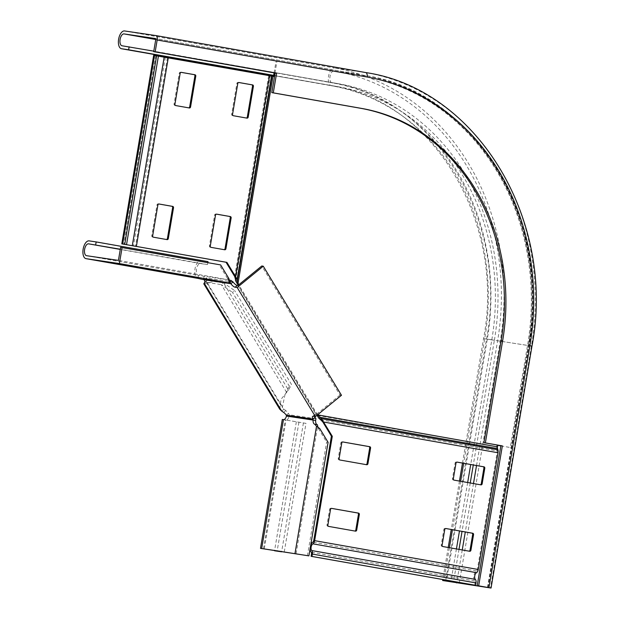 <?xml version="1.0" encoding="UTF-8"?>
<svg xmlns="http://www.w3.org/2000/svg" width="619" height="619" viewBox="0 0 619 619"><rect width="100%" height="100%" fill="white"/><g stroke="black" fill="none" stroke-linecap="round" stroke-linejoin="round"><path stroke-width="0.46" stroke-dasharray="3.1 2.32" d="M474.703 585.164L475.106 582.789A1.803 0.898 -80 0 0 474.796 581.024A5.416 2.685 100 0 1 473.883 575.74A5.416 2.685 100 0 1 476.498 570.966A1.803 0.898 -80 0 0 477.373 569.372L497.119 452.621A2.406 1.192 -80 0 0 497.057 450.895L496.717 449.765A4.209 2.089 100 0 1 496.608 446.74L496.871 445.177L497.753 445.332M274.968 73.034L276.979 61.173L365.62 76.802A236.373 205.307 -81.6 0 1 528.409 345.495A236.373 205.307 98.4 0 0 365.62 76.802L364.738 76.671A236.373 205.307 -81.6 0 1 527.527 345.363L510.249 447.537L511.132 447.661L528.409 345.495L527.527 345.363M500.841 445.873L510.249 447.537M500.841 445.85L511.132 447.661M497.753 445.309L496.871 445.177M317.532 414.838L238.748 284.802M317.74 415.179L316.851 415.047L238.214 285.243M153.682 55.292L274.372 76.586M274.085 72.872L276.089 61.041L364.738 76.671M496.608 446.74L316.959 415.303M310.699 545.184A5.416 2.685 -80 0 0 310.119 548.627M354.795 531.017A1.199 1.045 -81.6 0 1 354.579 531.009L327.822 526.289A1.199 1.045 -81.6 0 1 326.994 524.92L329.641 509.267A1.199 1.045 -81.6 0 1 330.848 508.261L331.544 508.385M331.73 508.392L330.848 508.261A1.199 1.045 -81.6 0 1 330.871 508.261L331.707 508.385M366.022 464.606A1.199 1.045 -81.6 0 1 365.837 464.598L339.057 459.878A1.199 1.045 -81.6 0 1 338.229 458.509L340.876 442.856A1.199 1.045 -81.6 0 1 342.106 441.85L342.779 441.966M366.719 464.73L365.837 464.598A1.199 1.045 -81.6 0 1 365.814 464.59L366.696 464.722M480.251 484.747A1.199 1.045 -81.6 0 1 480.035 484.731L453.278 480.019A1.199 1.045 -81.6 0 1 452.45 478.649L455.097 462.997A1.199 1.045 -81.6 0 1 456.327 461.991L457 462.107M469.016 551.158A1.199 1.045 -81.6 0 1 468.823 551.15L442.043 546.43A1.199 1.045 -81.6 0 1 441.215 545.06L443.862 529.407A1.199 1.045 -81.6 0 1 445.092 528.402L445.765 528.518M469.713 551.281L468.823 551.15A1.199 1.045 -81.6 0 1 468.8 551.15L469.689 551.274M276.979 61.173L276.089 61.041M158.41 56.151L126.462 244.698M158.89 203.991L158.224 203.875A1.199 1.045 98.4 0 0 156.994 204.881L151.779 235.715A1.199 1.045 98.4 0 0 152.607 237.085L166.186 239.476A1.199 1.045 98.4 0 0 166.403 239.491M216.518 214.151L215.845 214.035A1.199 1.045 98.4 0 0 214.623 215.041L209.408 245.875A1.199 1.045 98.4 0 0 210.236 247.244L223.815 249.635A1.199 1.045 98.4 0 0 224.032 249.65M238.787 82.513L238.114 82.397A1.199 1.045 98.4 0 0 236.884 83.395L231.668 114.236A1.199 1.045 98.4 0 0 232.496 115.598L246.083 117.997A1.199 1.045 98.4 0 0 246.292 118.005M181.158 72.353L180.485 72.23A1.199 1.045 98.4 0 0 179.262 73.235L174.047 104.069A1.199 1.045 98.4 0 0 174.875 105.439L188.455 107.838A1.199 1.045 98.4 0 0 188.671 107.845M181.352 72.361L180.462 72.23A1.199 1.045 98.4 0 0 180.462 72.23L181.321 72.353M487.493 587.431L528.409 345.495L529.013 345.611L486.519 339.08L494.38 340.218L473.28 464.977M470.239 482.982L462.045 531.388M459.004 549.393L453.58 581.442M531.976 346.114L483.555 338.578L491.811 339.761L470.711 464.521M467.662 482.526L459.476 530.94M456.427 548.937L451.011 580.986M494.38 340.218A225.548 195.898 98.4 0 0 339.05 83.828L153.775 51.16M491.811 339.761A222.538 193.29 98.4 0 0 338.547 86.792L273.668 75.356M207.837 262.673L207.512 264.599L200.432 263.562A6.012 2.979 -80 0 0 196.486 269.01A6.012 2.979 -80 0 0 198.389 275.409A6.012 2.979 -80 0 0 198.428 275.416L228.751 279.834L118.422 260.382M229.185 282.984L229.502 281.096M203.597 279.316L204.1 276.353L206.444 278.016A4.813 1.725 50.8 0 1 206.901 280.484L206.382 282.279L221.339 284.639L223.513 282.868L234.655 290.605L232.481 292.377L289.344 386.233L291.51 384.461L234.655 290.605M208.015 261.636L200.935 260.591A9.022 4.472 -80 0 0 195.031 268.716A9.022 4.472 -80 0 0 197.801 278.364M207.512 264.599L120.31 249.225M228.906 278.604L227.436 278.388L228.751 279.834M220.627 264.924L120.628 247.337M227.436 278.388L219.149 264.708M341.471 395.278L340.001 395.061L261.791 265.984M286.295 415.179L288.469 413.407A4.813 1.725 -129.2 0 0 285.73 410.606L282.303 407.588L285.05 394.311L286.318 391.889L221.339 284.639L232.481 292.377M279.726 409.151L281.018 399.332L288.493 390.117L286.318 391.889L289.344 386.233M340.001 395.061L316.085 414.598L237.882 285.514M203.806 283.835L214.259 281.537L223.513 282.868L288.493 390.117L291.51 384.461M204.224 283.2L206.398 281.428L283.873 409.314L281.707 411.086M313.322 416.285L316.085 414.598M315.497 414.513A4.813 1.725 -129.2 0 0 314.8 414.653A4.813 1.725 -129.2 0 0 314.738 416.494M315.938 418.723L289.321 414.807L288.469 413.407M204.27 279.796L206.444 278.016L233.061 281.931M284.253 551.908L305.995 423.365L286.055 420.053A4.813 2.383 -80 0 0 289.027 416.525L289.321 414.807M296.099 553.657L317.609 426.491L318.336 428.425L319.814 428.642M286.458 416.069L289.027 416.525M305.995 423.365L282.303 419.458M303.418 422.909L281.668 551.529M328.093 442.322L326.623 442.105L307.419 555.653M318.336 428.425L326.623 442.105M320.65 419.79L497.057 450.895L497.9 449.727M319.009 418.429L496.717 449.765L497.552 448.597M237.085 283.386L272.128 76.222M322.762 421.879L497.119 452.621M474.796 581.024L311.179 552.179M476.498 570.966L312.881 542.12M475.106 582.789L311.489 553.943M477.373 569.372L313.756 540.526M445.928 528.525L445.092 528.402M444.751 529.539L443.862 529.407M442.105 545.192L441.215 545.06M442.933 546.562L442.043 546.43M480.917 484.863L480.035 484.731M455.986 463.12L455.097 462.997M453.332 478.781L452.45 478.649M454.16 480.143L453.278 480.019M341.758 442.987L340.876 442.856M342.941 441.974L342.106 441.85M339.111 458.64L338.229 458.509M339.939 460.01L339.057 459.878M330.531 509.398L329.641 509.267M327.877 525.051L326.994 524.92M328.704 526.421L327.822 526.289M355.461 531.141L354.579 531.009M235.406 279.092L269.791 75.773L271.509 76.06M235.545 280.662L270.186 75.858L271.903 76.145M234.694 276.523L268.685 75.572M165.335 57.366L133.441 245.936M156.607 55.826L124.713 244.389L156.63 55.826M155.74 55.656L123.846 244.226M167.385 57.706L135.491 246.277M180.144 73.367L179.262 73.235M189.337 107.961L188.455 107.838M175.757 105.57L174.875 105.439M174.929 104.201L174.047 104.069M237.773 83.526L236.884 83.395M238.949 82.513L238.114 82.397M233.386 115.73L232.496 115.598M232.551 114.36L231.668 114.236M224.697 249.767L223.815 249.635M211.118 247.376L210.236 247.244M210.29 246.006L209.408 245.875M215.505 215.172L214.623 215.041M153.489 237.216L152.607 237.085M152.661 235.847L151.779 235.715M157.876 205.013L156.994 204.881M159.06 203.999L158.224 203.875M476.529 465.55L497.591 340.992A237.572 206.351 98.4 0 0 333.974 70.93A6.012 2.979 -80 0 0 330.035 76.385A6.012 2.979 -80 0 0 331.931 82.784A6.012 2.979 -80 0 0 331.97 82.784A225.548 195.898 98.4 0 1 487.308 339.173L446.384 581.117M473.481 483.555L465.295 531.961M462.246 549.966L456.83 582.015M155.702 39.786L365.62 76.802A1.199 0.596 -80 0 0 365.241 75.526A237.572 206.351 98.4 0 1 528.85 345.588L487.934 587.516M459.244 583.384L500.167 341.44A240.582 208.959 98.4 0 0 334.477 67.966L365.736 72.562A240.582 208.959 98.4 0 1 531.427 346.044L490.503 587.98M124.558 30.95L334.477 67.966A9.022 4.472 -80 0 0 328.557 76.145A9.022 4.472 -80 0 0 331.405 85.739A9.022 4.472 -80 0 0 331.467 85.755A222.538 193.29 98.4 0 1 484.731 338.725L463.662 463.283M460.621 481.28L452.427 529.694M449.386 547.699L443.962 579.748M488.089 587.547L529.013 345.611C552.968 221.006 474.549 91.496 365.241 75.526A1.199 0.596 -80 0 0 365.233 75.526L333.974 70.93L155.733 39.5M122.044 45.775L339.05 83.828M462.494 463.074L483.555 338.578C506.063 221.277 432.441 100.301 331.405 85.739L273.637 75.557L338.547 86.792M365.233 75.526L155.33 38.517L365.241 75.526M197.925 278.388L198.428 275.416L86.575 255.693M200.935 260.591L89.082 240.876M200.432 263.562L120.272 249.426M204.727 282.256L206.901 280.484M283.479 419.597L286.055 420.053L264.251 548.968M298.915 422.32L277.111 551.235M296.346 421.864L274.588 550.492M283.556 412.378L285.73 410.606M445.951 528.525L445.069 528.402M480.948 484.87L480.058 484.739M342.965 441.974L342.083 441.842M355.492 531.141L354.602 531.009M156.522 55.826L124.628 244.366M158.294 56.12L126.4 244.691M189.368 107.969L188.478 107.838M238.973 82.52L238.091 82.389M224.728 249.774L223.838 249.643M159.083 203.999L158.201 203.868M122.005 45.767L331.931 82.784C434.747 97.663 509.305 220.372 486.519 339.08L445.595 581.017M459.453 481.079L451.266 529.493M448.218 547.49L442.802 579.539M228.558 282.906L229.061 279.943M86.528 255.693L198.389 275.409M229.223 282.751L228.024 278.921M209.872 282.651L205.647 283.44M206.382 282.279L282.303 407.588M314.707 424.193L317.276 424.649M263.462 548.867L285.266 419.953M285.05 394.311L287.711 390.929M312.626 416.432L314.8 414.653"/><path stroke-width="0.93" d="M319.009 418.429L316.851 415.047L317.74 415.179L321.485 418.622L320.65 419.79L319.009 418.429L319.845 417.268L497.552 448.597A2.406 1.192 100 0 1 497.49 446.872L497.753 445.309L500.841 445.85M310.119 548.627A5.416 2.685 -80 0 0 311.179 552.179A1.803 0.898 100 0 1 311.489 553.943L311.086 556.319L474.703 585.164L475.585 585.295L475.988 582.92A3.606 1.787 100 0 0 475.377 579.392A3.606 1.787 -80 0 1 474.765 575.863A3.606 1.787 -80 0 1 476.514 572.683A3.606 1.787 100 0 0 478.263 569.503L498.009 452.752A4.209 2.089 -80 0 0 497.9 449.727L497.552 448.597M497.753 445.332L500.841 445.873M497.49 446.872L317.532 414.838M263.268 266.201L237.185 287.51L315.388 416.595L341.471 395.278L263.268 266.201L261.791 265.984L238.748 284.802L237.263 280.949L271.903 76.145L274.372 76.586L274.968 73.034M238.214 285.243L237.085 283.386L237.975 283.517L273.01 76.346M273.49 76.431L274.085 72.872M320.65 419.79L322.762 421.879L498.009 452.752M497.9 449.727L321.485 418.622L332.295 436.294L331.413 436.163L322.762 421.879M331.413 436.163L313.756 540.526A1.803 0.898 100 0 1 312.881 542.12A5.416 2.685 -80 0 0 310.699 545.184M475.585 585.295L311.976 556.45L312.371 554.075A3.606 1.787 -80 0 0 311.759 550.546A3.606 1.787 100 0 1 311.148 547.018A3.606 1.787 100 0 1 312.897 543.838A3.606 1.787 -80 0 0 314.645 540.658L332.295 436.294M311.086 556.319L311.976 556.45M330.531 509.398A1.199 1.045 -81.6 0 1 331.753 508.392L358.509 513.112A1.199 1.045 -81.6 0 1 359.337 514.482L356.691 530.135A1.199 1.045 -81.6 0 1 355.461 531.141L328.704 526.421A1.199 1.045 -81.6 0 1 327.877 525.051L330.531 509.398M341.758 442.987A1.199 1.045 -81.6 0 1 342.988 441.981L369.744 446.694A1.199 1.045 -81.6 0 1 370.572 448.063L367.926 463.716A1.199 1.045 -81.6 0 1 366.696 464.722L339.939 460.01A1.199 1.045 -81.6 0 1 339.111 458.64L341.758 442.987M482.147 483.857A1.199 1.045 -81.6 0 1 480.917 484.863L454.16 480.143A1.199 1.045 -81.6 0 1 453.332 478.781L455.986 463.12A1.199 1.045 -81.6 0 1 457.217 462.122L483.965 466.834A1.199 1.045 -81.6 0 1 484.793 468.204L482.147 483.857L481.265 483.725A1.199 1.045 -81.6 0 1 480.251 484.747M470.912 550.276A1.199 1.045 -81.6 0 1 469.689 551.274L442.933 546.562A1.199 1.045 -81.6 0 1 442.105 545.192L444.751 529.539A1.199 1.045 -81.6 0 1 445.982 528.533L472.738 533.253A1.199 1.045 -81.6 0 1 473.566 534.615L470.912 550.276L470.03 550.144A1.199 1.045 -81.6 0 1 469.016 551.158M331.544 508.385L357.627 512.981A1.199 1.045 -81.6 0 1 358.455 514.35L355.809 530.003A1.199 1.045 -81.6 0 1 354.795 531.017M342.779 441.966L368.862 446.57A1.199 1.045 -81.6 0 1 369.69 447.932L367.044 463.592A1.199 1.045 -81.6 0 1 366.022 464.606M457 462.107L483.083 466.703A1.199 1.045 -81.6 0 1 483.911 468.072L481.265 483.725M445.765 528.518L471.848 533.121A1.199 1.045 -81.6 0 1 472.676 534.491L470.03 550.144M271.509 76.06L237.123 279.378L235.406 279.092L235.545 280.662L237.263 280.949L237.123 279.378L235.576 276.654L269.567 75.696L271.903 76.145M237.085 283.386L235.545 280.662M235.406 279.092L234.694 276.523L235.576 276.654L226.925 262.371L226.043 262.247L234.694 276.523M226.043 262.247L121.788 243.863L226.925 262.371M158.356 56.128L153.682 55.292L121.788 243.863M154.564 55.424L122.67 243.994M269.567 75.696L158.41 56.151L126.516 244.698M167.076 239.607A1.199 1.045 98.4 0 0 168.306 238.601L173.521 207.767A1.199 1.045 98.4 0 0 172.693 206.398L159.106 204.007A1.199 1.045 98.4 0 0 157.876 205.013L152.661 235.847A1.199 1.045 98.4 0 0 153.489 237.216L167.076 239.607M224.697 249.767A1.199 1.045 98.4 0 0 225.927 248.761L231.142 217.927A1.199 1.045 98.4 0 0 230.314 216.557L216.735 214.166A1.199 1.045 98.4 0 0 215.505 215.172L210.29 246.006A1.199 1.045 98.4 0 0 211.118 247.376L224.697 249.767M238.996 82.52A1.199 1.045 98.4 0 0 237.773 83.526L232.551 114.36A1.199 1.045 98.4 0 0 233.386 115.73L246.966 118.128A1.199 1.045 98.4 0 0 248.196 117.123L253.411 86.289A1.199 1.045 98.4 0 0 252.583 84.919L238.949 82.513M181.375 72.361A1.199 1.045 98.4 0 0 180.144 73.367L174.929 104.201A1.199 1.045 98.4 0 0 175.757 105.57L189.337 107.961A1.199 1.045 98.4 0 0 190.567 106.963L195.782 76.122A1.199 1.045 98.4 0 0 194.954 74.76L181.321 72.353M166.403 239.491A1.199 1.045 98.4 0 0 167.416 238.47L172.631 207.636A1.199 1.045 98.4 0 0 171.803 206.274L158.89 203.991M224.032 249.65A1.199 1.045 98.4 0 0 225.045 248.637L230.26 217.795A1.199 1.045 98.4 0 0 229.432 216.433L216.518 214.151M246.292 118.005A1.199 1.045 98.4 0 0 247.314 116.991L252.529 86.157A1.199 1.045 98.4 0 0 251.701 84.788L238.787 82.513M188.671 107.845A1.199 1.045 98.4 0 0 189.685 106.832L194.9 75.998A1.199 1.045 98.4 0 0 194.072 74.628L181.158 72.353M501.142 340.69L502.62 340.907L485.366 442.902L502.349 445.889L478.673 585.837L491.053 588.05L442.631 580.514L488.089 587.547L477.203 585.62L500.872 445.672L483.896 442.686L501.142 340.69A204.494 177.614 98.4 0 0 360.304 108.232L271.811 92.626L275.122 73.057L153.698 51.648L155.702 39.786A1.199 0.596 -80 0 0 155.323 38.517A1.199 0.596 -80 0 0 155.315 38.517L124.055 33.913A6.012 2.979 -80 0 0 120.109 39.368A6.012 2.979 -80 0 0 122.005 45.767A6.012 2.979 -80 0 0 122.044 45.775L153.775 51.16M473.28 464.977L470.239 482.982M462.045 531.388L459.004 549.393M453.58 581.442L453.464 582.154M485.366 442.902L483.896 442.686M502.62 340.907A204.494 177.614 98.4 0 0 361.782 108.449L273.288 92.842L276.592 73.274L155.168 51.864L157.172 40.003A4.209 2.089 -80 0 0 155.841 35.554A4.209 2.089 -80 0 0 155.81 35.554L124.558 30.95A9.022 4.472 -80 0 0 118.639 39.129A9.022 4.472 -80 0 0 121.486 48.731A9.022 4.472 -80 0 0 121.548 48.739L128.62 49.783L129.123 46.82M470.711 464.521L467.662 482.526M459.476 530.94L456.427 548.937M451.011 580.986L450.887 581.705M273.668 75.356L128.62 49.783M478.673 585.837L477.203 585.62M502.349 445.889L500.872 445.672M273.288 92.842L271.811 92.626M155.168 51.864L153.698 51.648M276.592 73.274L275.122 73.057M237.185 287.51L235.119 287.208L237.294 285.429A4.813 1.725 50.8 0 1 233.061 281.931L230.725 280.268L230.222 283.231L228.558 282.906L229.726 283.022L228.906 278.604L220.627 264.924L120.628 247.337L118.422 260.382L86.575 255.693A6.012 2.979 100 0 1 86.528 255.693A6.012 2.979 100 0 1 84.633 249.295A6.012 2.979 100 0 1 88.579 243.84L120.31 249.225M229.502 281.096L229.688 280.02L228.751 279.834M122.098 247.554L119.39 263.57L86.072 258.665A9.022 4.472 100 0 1 86.01 258.649A9.022 4.472 100 0 1 83.163 249.055A9.022 4.472 100 0 1 89.082 240.876L96.154 241.913L95.659 244.876M119.39 263.57L229.726 283.022M197.801 278.364A9.022 4.472 -80 0 0 197.863 278.372A9.022 4.472 -80 0 0 197.925 278.388L204.27 279.796A4.813 1.725 50.8 0 1 204.727 282.256L203.806 283.835L279.726 409.151L281.707 411.086L204.224 283.2M96.154 241.913L208.015 261.636L207.837 262.673M238.748 284.802L237.294 285.429M317.942 427.149L319.814 428.642L328.093 442.322L308.889 555.87L260.498 548.372L282.303 419.458L283.479 419.597A4.813 2.383 -80 0 0 286.458 416.069L286.295 415.179A4.813 1.725 -129.2 0 0 283.556 412.378L281.707 411.086M315.388 416.595L313.322 416.285A4.813 1.725 -129.2 0 0 312.626 416.432A4.813 1.725 -129.2 0 0 312.912 419.102L313.075 419.991A4.813 2.383 -80 0 0 314.707 424.193A4.813 2.383 -80 0 0 314.738 424.201L317.315 424.649L317.918 427.102M235.119 287.208A4.813 1.725 50.8 0 1 230.887 283.711L203.597 279.316M314.738 416.494A4.813 1.725 -129.2 0 0 315.086 417.322L315.938 418.723L315.651 420.44A4.813 2.383 -80 0 0 317.245 424.642M233.061 281.931L230.887 283.711L204.27 279.796M274.588 550.492L308.889 555.87M295 553.417L316.51 426.259L314.738 424.201M315.651 420.44L286.458 416.069M260.498 548.372L281.668 551.529M274.542 550.778L281.614 551.823M317.833 427.04L316.51 426.259M315.086 417.322L312.912 419.102L286.295 415.179M475.988 582.92L312.371 554.075M475.377 579.392L311.759 550.546M476.514 572.683L312.897 543.838M478.263 569.503L314.645 540.658M473.566 534.615L472.676 534.491M472.738 533.253L471.848 533.121M484.793 468.204L483.911 468.072M483.965 466.834L483.083 466.703M367.926 463.716L367.044 463.592M370.572 448.063L369.69 447.932M369.744 446.694L368.862 446.57M356.691 530.135L355.809 530.003M359.337 514.482L358.455 514.35M358.509 513.112L357.627 512.981M156.622 55.787L124.728 244.358M164.174 57.149L132.28 245.72M168.267 57.838L136.373 246.408M194.954 74.76L194.072 74.628M195.782 76.122L194.9 75.998M190.567 106.963L189.685 106.832M252.583 84.919L251.701 84.788M253.411 86.289L252.529 86.157M248.196 117.123L247.314 116.991M225.927 248.761L225.045 248.637M230.314 216.557L229.432 216.433M231.142 217.927L230.26 217.795M168.306 238.601L167.416 238.47M172.693 206.398L171.803 206.274M173.521 207.767L172.631 207.636M476.529 465.55L473.481 483.555M465.295 531.961L462.246 549.966M456.83 582.015L456.675 582.928M157.172 40.003L367.098 77.019A236.373 205.307 98.4 0 1 529.887 345.712L488.964 587.655M529.887 345.712L531.976 346.114L491.053 588.05M463.662 463.283L460.621 481.28M452.427 529.694L449.386 547.699M443.962 579.748L443.808 580.661M367.098 77.019A4.209 2.089 -80 0 0 365.767 72.57A4.209 2.089 -80 0 0 365.736 72.562L155.872 35.562M360.304 108.232L361.782 108.449M155.733 39.5L124.055 33.913M121.486 48.731L273.637 75.557L121.548 48.739M197.925 278.388L86.072 258.665M120.272 249.426L88.579 243.84M283.479 419.597L261.675 548.511M462.494 463.074L459.453 481.079M451.266 529.493L448.218 547.49M442.802 579.539L442.631 580.514M155.841 35.554L365.767 72.57C476.839 88.85 556.226 220.093 531.976 346.114M86.01 258.649L197.863 278.372"/></g></svg>
